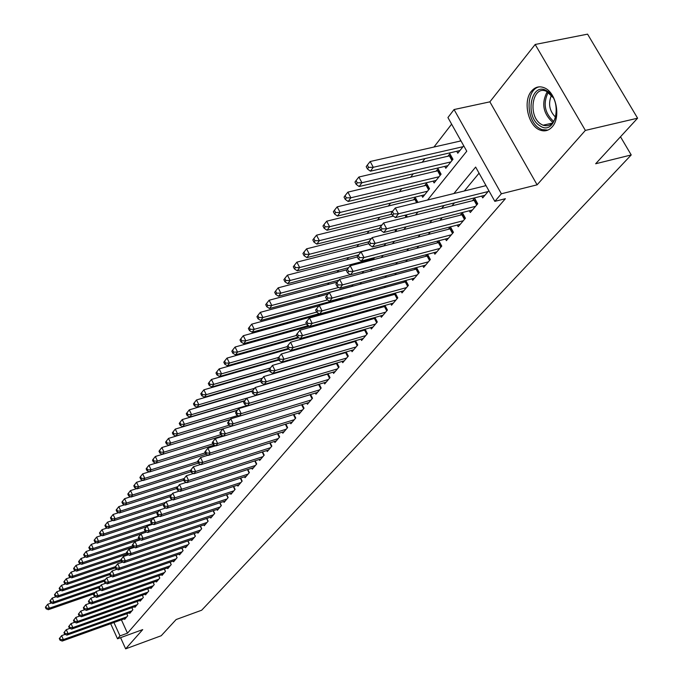 <?xml version="1.0" encoding="UTF-8"?>
<svg xmlns="http://www.w3.org/2000/svg" width="683" height="683" viewBox="0 0 683 683"><rect width="100%" height="100%" fill="white"/><g stroke="black" fill="none" stroke-linecap="round" stroke-linejoin="round"><path stroke-width="1.02" d="M531.519 91.104C522.632 101.016 528.104 125.988 539.997 130.052C544.624 131.776 548.688 130.709 552.188 126.859C561.102 117.519 556.261 92.598 544.564 87.911C539.544 85.793 535.199 86.852 531.519 91.104M427.584 200.017L466.762 151.216L447.928 117.553L454.058 109.545L501.373 193.776L494.834 201.357L475.641 167.07L453.896 193.545M489.873 101.844L537.111 184.828L585.365 130.41L637.598 118.193L587.568 34.15L535.173 44.472L489.873 101.844L454.058 109.545M451.625 124.161L433.953 147.033M425.022 158.593L422.103 162.375M413.266 173.806L410.543 177.332M401.809 188.628L399.273 191.914M390.642 203.09L388.286 206.138M379.748 217.185L377.562 220.011M369.11 230.939L367.095 233.56M358.737 244.369L356.876 246.776M348.612 257.474L346.904 259.694M338.725 270.272L337.154 272.304M329.061 282.771L327.635 284.623M319.627 294.988L318.329 296.661M310.406 306.923L309.228 308.434M301.391 318.585L300.341 319.943M292.572 330L291.641 331.204M283.949 341.159L283.129 342.217M275.514 352.069L274.797 352.991M267.258 362.75L266.652 363.544M259.181 373.208L258.669 373.866M251.276 383.436L250.857 383.983M243.532 393.459L243.199 393.886M585.365 130.41L535.173 44.472M120.575 637.666L125.646 648.85L142.721 629.598L117.51 638.784L110.672 623.69M637.598 118.193L595.653 163.758L631.22 154.947L201.673 610.218L176.129 619.541L161.222 635.736L125.646 648.85M481.711 196.089L482.719 197.891L488.849 190.668M469.341 210.757L470.305 212.498L477.716 203.782L474.6 198.172L472.431 200.742M457.277 225.057L458.199 226.747L465.422 218.244L462.365 212.695L460.257 215.196M445.512 238.999L446.4 240.638L453.444 232.34L450.43 226.85L448.381 229.292M434.029 252.599L434.892 254.187L441.764 246.093L438.845 240.74M422.828 265.866L423.665 267.412L430.367 259.514L427.549 254.315M411.892 278.818L412.694 280.312L419.242 272.611L416.528 267.565M401.22 291.462L401.997 292.913L408.383 285.392L405.762 280.491M390.787 303.807L391.538 305.224L397.788 297.873L395.252 293.109M380.602 315.862L381.327 317.245L387.432 310.065L384.981 305.429M370.647 327.652L371.347 328.993L377.306 321.975L374.941 317.467M360.914 339.169L361.597 340.476L367.42 333.611L365.132 329.232M351.404 350.43L352.061 351.702L357.755 344.992L355.536 340.723M342.098 361.435L342.738 362.673L348.304 356.116L346.153 351.958M332.997 372.209L333.611 373.413L339.067 367.002L336.975 362.955M324.092 382.745L324.69 383.923L330.026 377.648L328.002 373.695M315.375 393.058L315.956 394.202L321.172 388.055L319.217 384.213M306.846 403.149L307.41 404.268L312.515 398.249L310.611 394.501M298.488 413.027L299.043 414.12L304.037 408.229L302.193 404.575M290.309 422.7L290.838 423.767L295.739 418.005L293.946 414.427M282.292 432.177L282.813 433.218L287.611 427.575L285.87 424.083M274.446 441.466L274.95 442.482L279.646 436.949L277.955 433.543M266.746 450.558L267.241 451.557L271.843 446.136L270.195 442.806M259.207 459.48L259.685 460.444L264.201 455.134L262.596 451.881M251.814 468.214L252.283 469.17L256.706 463.953L255.143 460.777M244.565 476.785L245.018 477.716L249.355 472.602L247.835 469.503M237.453 485.186L237.897 486.1L242.158 481.088L240.672 478.049M230.487 493.433L230.914 494.321L235.089 489.404L233.646 486.433M223.64 501.518L224.058 502.389L228.156 497.565L226.747 494.663M216.929 509.45L217.339 510.303L221.352 505.574L219.986 502.731M210.338 517.236L210.74 518.073L214.684 513.428L213.344 510.645M203.876 524.885L204.26 525.697L208.136 521.138L206.829 518.414M197.524 532.381L197.899 533.184L201.698 528.71L200.435 526.038M191.283 539.749L191.658 540.535L195.389 536.138L194.151 533.525M185.161 546.989L185.528 547.757L189.191 543.437L187.979 540.876M179.151 554.092L179.501 554.844L183.104 550.609L181.917 548.099M173.243 561.076L173.584 561.81L177.119 557.644L175.966 555.185M167.429 567.932L167.77 568.657L171.245 564.559L170.118 562.152M161.726 574.676L162.059 575.385L165.474 571.355L164.372 568.999M156.117 581.293L156.441 581.993L159.796 578.04L158.721 575.718M150.61 587.807L150.926 588.49L154.221 584.605L153.171 582.326M145.189 594.21L145.496 594.876L148.74 591.06L147.707 588.823L148.715 591.085M139.861 600.502L140.16 601.16L143.353 597.403L142.337 595.217L143.336 597.412M134.619 606.692L134.91 607.341L138.051 603.644L137.061 601.492L138.051 603.644M129.463 612.779L129.753 613.411L132.835 609.782L131.87 607.674M324.237 312.746L323.64 313.497M333.91 300.503L333.005 301.655M417.928 202.39L415.29 197.549L413.352 200.008M421.735 195.509L422.7 197.276L429.505 188.721L426.542 183.317L424.553 185.836M433.107 181.132L434.106 182.95L441.09 174.191L438.076 168.735L436.036 171.313M444.761 166.396L445.803 168.274L452.966 159.284L449.901 153.777L447.809 156.416M276.043 381.345L276.444 380.832M284.743 370.425L284.7 369.938M292.845 359.489L292.572 358.951M300.93 348.356L300.597 347.707M309.177 336.958L308.784 336.198M317.586 325.296L317.134 324.416M326.167 313.36L325.646 312.353M330.896 310.902L331.4 311.866L332.527 310.449M334.926 301.126L334.516 300.332M341.355 299.367L342.67 297.711M340.305 299.658L339.895 298.864M351.6 286.51L353.077 284.657M362.101 273.328L363.74 271.271M372.867 259.813L374.677 257.534M383.906 245.957L385.904 243.455M395.235 231.742L396.43 230.239L395.961 229.368M406.855 217.151L407.188 216.742L406.206 214.923M456.722 151.284L457.798 153.214L463.723 145.778M460.615 140.22L459.881 141.142M121.412 619.84L127.482 633.175L505.394 198.693L494.834 201.357M479.065 173.183L464.32 190.984M454.451 202.885L451.992 205.856M442.243 217.629L439.98 220.353M430.333 231.998L428.275 234.491M418.73 246.008L416.861 248.27M407.418 259.668L405.719 261.717M396.379 272.987L394.851 274.839M385.613 285.989L384.239 287.645M375.095 298.684L373.883 300.144M364.833 311.072L363.766 312.362M354.81 323.17L353.879 324.288M345.017 334.986L344.223 335.942M335.447 346.537L334.781 347.34M326.098 357.832L325.552 358.481M316.955 368.863L316.528 369.375M124.391 618.772L124.673 619.387L127.712 615.818L126.765 613.744M335.353 363.433L334.926 363.937M344.642 352.402L344.095 353.06M354.144 341.124L353.47 341.927M363.868 329.59L363.066 330.546M373.814 317.791L372.867 318.91M383.991 305.711L382.907 306.991M394.415 293.34L393.177 294.808M405.079 280.679L403.696 282.327M416.015 267.702L414.461 269.546M427.216 254.409L425.492 256.449M438.699 240.783L436.796 243.037M485.681 185.016L484.93 185.913M631.22 154.947L620.497 136.771M537.111 184.828L501.373 193.776M127.482 633.175L119.995 635.899L117.51 638.784M283.846 379.031L284.256 378.527M292.606 368.12L293.135 367.471M301.57 356.961L302.21 356.159M310.731 345.547L311.508 344.582M320.114 333.859L321.019 332.741M329.718 321.898L330.76 320.609M339.553 309.655L340.732 308.178M349.628 297.105L350.96 295.449M359.941 284.256L361.435 282.403M370.519 271.091L372.167 269.025M381.353 257.585L383.18 255.314M392.469 243.746L394.484 241.244M403.875 229.539L406.069 226.807M415.571 214.974L417.97 211.986M113.933 622.52L119.995 635.899M444.104 205.472L441.662 208.443M431.972 220.233L429.735 222.965M420.156 234.628L418.116 237.112M408.639 248.646L406.778 250.917M397.412 262.323L395.722 264.381M386.458 275.659L384.939 277.511M375.77 288.678L374.412 290.335M365.337 301.382L364.133 302.851M355.151 313.779L354.093 315.068M345.205 325.885L344.292 327.003M335.498 337.718L334.713 338.674M326.004 349.269L325.347 350.072M316.733 360.573L316.195 361.222M307.657 371.612L307.239 372.124M65.098 634.405L61.624 635.642L63.374 639.587L126.825 616.86M60.471 639.578L59.771 637.999L59.31 638.588L60.01 640.167L60.471 639.578L63.374 639.587L62.221 641.064L125.552 618.354M61.624 635.642L59.771 637.999M60.01 640.167L62.221 641.064M51.473 602.961L47.699 604.267L49.432 608.169L48.314 609.697L94.297 593.74M95.518 592.195L49.432 608.169L46.546 608.16L45.855 606.598L45.402 607.213L46.094 608.775L46.546 608.16M48.314 609.697L46.094 608.775M45.855 606.598L47.699 604.267M539.929 125.809C524.057 116.656 531.263 80.483 547.126 91.061C563.484 100.333 555.586 136.993 539.929 125.809M553.034 97.524L546.699 91.479C532.39 84.146 527.259 116.323 541.243 124.297L543.019 125.22C549.764 127.149 554.195 123.606 556.312 114.599M555.68 117.322C549.397 111.073 547.988 103.722 551.446 95.287M539.485 86.826C525.577 88.969 525.671 120.558 539.399 128.344L541.687 129.531L547.834 130.112M69.888 628.386L66.294 629.658L68.061 633.636L131.93 610.841M65.133 633.619L64.424 632.031L63.954 632.637L64.663 634.225L65.133 633.619L68.061 633.636L66.883 635.13L130.649 612.361M66.294 629.658L64.424 632.031M64.663 634.225L66.883 635.13M74.754 622.264L71.041 623.579L72.825 627.583L137.129 604.72M69.871 627.566L69.154 625.97L68.676 626.576L69.393 628.181L69.871 627.566L72.825 627.583L71.63 629.103L135.823 606.265M71.041 623.579L69.154 625.97M69.393 628.181L71.63 629.103M79.706 616.032L75.864 617.389L77.674 621.419L142.414 598.504M74.686 621.41L73.969 619.797L73.482 620.42L74.199 622.034L74.686 621.41L77.674 621.419L76.453 622.973L141.091 600.067M75.864 617.389L73.969 619.797M74.199 622.034L76.453 622.973M84.743 609.706L80.782 611.097L82.6 615.161L147.793 592.178M79.595 615.152L78.861 613.522L78.366 614.154L79.1 615.784L79.595 615.152L82.6 615.161L81.362 616.732L146.435 593.766M80.782 611.097L78.861 613.522M79.1 615.784L81.362 616.732M56.117 596.72L52.224 598.052L53.974 601.988L52.83 603.541L99.129 587.542M100.367 585.971L53.974 601.988L51.063 601.979L50.363 600.408L49.91 601.031L50.61 602.602L51.063 601.979M52.83 603.541L50.61 602.602M50.363 600.408L52.224 598.052M60.838 590.36L56.826 591.734L58.593 595.696L57.432 597.275L104.157 581.207M105.293 579.654L58.593 595.696L55.656 595.687L54.947 594.108L54.486 594.739L55.195 596.327L55.656 595.687M57.432 597.275L55.195 596.327M54.947 594.108L56.826 591.734M65.645 583.897L61.504 585.305L63.297 589.301L62.11 590.906L109.758 574.591M110.304 573.216L63.297 589.301L60.326 589.292L59.617 587.696L59.148 588.345L59.856 589.941L60.326 589.292M62.11 590.906L59.856 589.941M59.617 587.696L61.504 585.305M70.537 577.323L66.268 578.774L68.069 582.795L66.874 584.435L115.461 567.863M115.41 566.677L68.069 582.795L65.081 582.787L64.356 581.182L63.878 581.839L64.603 583.444L65.081 582.787M66.874 584.435L64.603 583.444M64.356 581.182L66.268 578.774M89.874 603.26L85.776 604.686L87.62 608.784L153.257 585.741M84.581 608.775L83.847 607.136L83.343 607.785L84.077 609.415L84.581 608.775L87.62 608.784L86.357 610.389L151.882 587.363M85.776 604.686L83.847 607.136M84.077 609.415L86.357 610.389M75.514 570.638L71.109 572.123L72.936 576.179L71.715 577.844L121.267 561.025M120.78 559.958L72.936 576.179L69.914 576.17L69.188 574.548L68.701 575.223L69.427 576.836L69.914 576.17M71.715 577.844L69.427 576.836M69.188 574.548L71.109 572.123M95.091 596.694L90.856 598.171L92.726 602.295L158.815 579.193M89.661 602.295L88.91 600.639L88.406 601.296L89.149 602.944L89.661 602.295L92.726 602.295L91.437 603.934L157.414 580.84M90.856 598.171L88.91 600.639M89.149 602.944L91.437 603.934M80.577 563.834L76.035 565.362L77.879 569.443L76.633 571.133L127.2 554.058M126.697 552.974L77.879 569.443L74.831 569.443L74.097 567.804L73.602 568.487L74.336 570.117L74.831 569.443M76.633 571.133L74.336 570.117M74.097 567.804L76.035 565.362M100.401 590.027L96.03 591.538L97.917 595.696L164.475 572.533M94.826 595.696L94.075 594.031L93.554 594.697L94.305 596.353L94.826 595.696L97.917 595.696L96.61 597.36L163.049 574.215M96.03 591.538L94.075 594.031M94.305 596.353L96.61 597.36M85.734 556.91L81.055 558.472L82.916 562.587L81.653 564.312L133.458 546.904M132.733 545.871L82.916 562.587L79.843 562.587L79.1 560.939L78.596 561.631L79.339 563.279L79.843 562.587M81.653 564.312L79.339 563.279M79.1 560.939L81.055 558.472M105.814 583.231L101.297 584.785L103.21 588.977L170.229 565.763M100.085 588.977L99.325 587.295L98.796 587.978L99.556 589.651L100.085 588.977L103.21 588.977L101.878 590.667L168.778 567.462M101.297 584.785L99.325 587.295M99.556 589.651L101.878 590.667M90.984 549.858L86.152 551.471L88.039 555.612L86.75 557.371L140.024 539.553M138.88 538.631L88.039 555.612L84.94 555.612L84.188 553.956L83.668 554.656L84.427 556.312L84.94 555.612M86.75 557.371L84.427 556.312M84.188 553.956L86.152 551.471M111.329 576.315L106.668 577.912L108.588 582.138L176.086 558.865M105.438 582.129L104.67 580.439L104.132 581.131L104.9 582.821L105.438 582.129L108.588 582.138L107.231 583.863L174.609 560.598M106.668 577.912L104.67 580.439M104.9 582.821L107.231 583.863M96.337 542.686L91.351 544.334L93.255 548.509L91.94 550.302L140.911 534.012M145.155 531.272L93.255 548.509L90.122 548.517L89.362 546.844L88.841 547.561L89.601 549.226L90.122 548.517M91.94 550.302L89.601 549.226M89.362 546.844L91.351 544.334M116.938 569.272L112.123 570.911L114.07 575.171L182.045 551.847M110.894 575.171L110.108 573.464L109.562 574.172L110.339 575.871L110.894 575.171L114.07 575.171L112.695 576.922L180.551 553.614M112.123 570.911L110.108 573.464M110.339 575.871L112.695 576.922M101.776 535.387L96.636 537.069L98.565 541.278L97.225 543.105L146.546 526.781M151.891 523.665L98.565 541.278L95.407 541.286L94.638 539.604L94.1 540.33L94.869 542.012L95.407 541.286M97.225 543.105L94.869 542.012M94.638 539.604L96.636 537.069M122.65 562.1L117.681 563.782L119.653 568.077L188.115 544.701M116.443 568.077L115.658 566.361L115.094 567.078L115.879 568.794L116.443 568.077L119.653 568.077L118.253 569.861L186.587 546.502M117.681 563.782L115.658 566.361M115.879 568.794L118.253 569.861M107.325 527.942L102.023 529.675L103.97 533.918L102.612 535.771L152.275 519.43M158.849 515.887L103.97 533.918L100.785 533.927L100.008 532.228L99.462 532.971L100.239 534.669L100.785 533.927M102.612 535.771L100.239 534.669M100.008 532.228L102.023 529.675M128.481 554.792L123.35 556.525L125.339 560.854L194.296 537.427M122.095 560.854L121.301 559.121L120.729 559.855L121.523 561.58L122.095 560.854L125.339 560.854L123.913 562.672L192.743 539.254M123.35 556.525L121.301 559.121M121.523 561.58L123.913 562.672M112.977 520.369L107.513 522.145L109.485 526.422L108.093 528.309L158.114 511.943M159.609 510.039L109.485 526.422L106.258 526.431L105.472 524.715L104.917 525.475L105.711 527.182L106.258 526.431M108.093 528.309L105.711 527.182M105.472 524.715L107.513 522.145M118.731 512.651L113.096 514.478L115.094 518.781L113.677 520.702L164.057 504.319M165.576 502.381L115.094 518.781L111.841 518.79L111.039 517.065L110.484 517.842L111.278 519.558L111.841 518.79M113.677 520.702L111.278 519.558M111.039 517.065L113.096 514.478M124.596 504.797L118.791 506.658L120.806 511.004L119.371 512.959L170.11 496.55M171.664 494.577L120.806 511.004L117.519 511.012L116.716 509.279L116.144 510.064L116.947 511.798L117.519 511.012M119.371 512.959L116.947 511.798M116.716 509.279L118.791 506.658M134.414 547.348L129.121 549.132L131.136 553.495L200.589 530.017M127.858 553.495L127.055 551.744L126.475 552.487L127.277 554.237L127.858 553.495L131.136 553.495L129.676 555.347L199.009 531.886M129.121 549.132L127.055 551.744M127.277 554.237L129.676 555.347M140.467 539.766L134.995 541.593L137.035 545.99L207 522.469M133.731 545.99L132.912 544.231L132.323 544.991L133.134 546.75L133.731 545.99L137.035 545.99L135.55 547.877L205.387 524.373M134.995 541.593L132.912 544.231M133.134 546.75L135.55 547.877M146.632 532.04L140.988 533.91L143.054 538.349L213.523 514.786M139.708 538.349L138.888 536.582L138.282 537.35L139.11 539.126L139.708 538.349L143.054 538.349L141.535 540.27L211.884 516.724M140.988 533.91L138.888 536.582M139.11 539.126L141.535 540.27M130.581 496.78L124.596 498.692L126.628 503.072L125.168 505.07L176.709 488.499M177.853 486.637L126.628 503.072L123.316 503.089L122.496 501.331L121.916 502.133L122.727 503.883L123.316 503.089M125.168 505.07L122.727 503.883M122.496 501.331L124.596 498.692M152.924 524.16L147.093 526.089L149.184 530.554L220.182 506.957M145.812 530.563L144.975 528.77L144.361 529.564L145.197 531.348L145.812 530.563L149.184 530.554L147.639 532.518L218.5 508.929M147.093 526.089L144.975 528.77M145.197 531.348L147.639 532.518M136.677 488.618L130.504 490.582L132.57 494.996L131.076 497.028L183.77 480.192M184.162 478.535L132.57 494.996L129.215 495.004L128.395 493.237L127.798 494.057L128.626 495.824L129.215 495.004M131.076 497.028L128.626 495.824M128.395 493.237L130.504 490.582M159.335 516.126L153.316 518.107L155.434 522.615L226.961 498.974M152.027 522.623L151.182 520.822L150.559 521.624L151.395 523.426L152.027 522.623L155.434 522.615L153.863 524.612L225.253 500.989M153.316 518.107L151.182 520.822M151.395 523.426L153.863 524.612M142.892 480.303L136.532 482.3L138.615 486.757L137.095 488.832L190.984 471.731M190.6 470.288L138.615 486.757L135.234 486.774L134.397 484.99L133.791 485.818L134.628 487.602L135.234 486.774M137.095 488.832L134.628 487.602M134.397 484.99L136.532 482.3M165.875 507.939L159.668 509.97L161.811 514.512L233.868 490.846M158.362 514.521L157.508 512.702L156.868 513.522L157.722 515.341L158.362 514.521L161.811 514.512L160.206 516.553L232.126 492.895M159.668 509.97L157.508 512.702M157.722 515.341L160.206 516.553M149.236 471.816L142.67 473.865L144.787 478.356L143.234 480.473L198.36 463.091M197.686 461.708L144.787 478.356L141.372 478.373L140.527 476.58L139.904 477.426L140.749 479.218L141.372 478.373M143.234 480.473L140.749 479.218M140.527 476.58L142.67 473.865M172.551 499.589L166.14 501.672L168.308 506.257L240.911 482.557M164.834 506.265L163.963 504.43L163.314 505.266L164.176 507.102L164.834 506.265L168.308 506.257L166.669 508.331L239.135 484.64M166.14 501.672L163.963 504.43M164.176 507.102L166.669 508.331M155.698 463.168L148.937 465.268L151.08 469.793L149.492 471.944L206.155 454.212M205.207 452.872L151.08 469.793L147.622 469.81L146.768 468L146.145 468.862L146.999 470.672L147.622 469.81M149.492 471.944L146.999 470.672M146.768 468L148.937 465.268M179.364 491.068L172.748 493.203L174.942 497.83L248.091 474.104M171.424 497.839L170.545 495.995L169.888 496.84L170.759 498.692L171.424 497.839L174.942 497.83L173.269 499.947L246.281 476.23M172.748 493.203L170.545 495.995M170.759 498.692L173.269 499.947M162.298 454.34L155.331 456.492L157.491 461.059L155.878 463.253L214.317 445.085M212.9 443.865L157.491 461.059L154.008 461.076L153.137 459.249L152.497 460.137L153.359 461.956L154.008 461.076M155.878 463.253L153.359 461.956M153.137 459.249L155.331 456.492M186.314 482.377L179.484 484.571L181.704 489.233L255.408 465.482M178.152 489.25L177.264 487.38L176.59 488.251L177.478 490.112L178.152 489.25L181.704 489.233L179.996 491.393L253.564 467.65M179.484 484.571L177.264 487.38M177.478 490.112L179.996 491.393M229.189 425.176L170.716 443.054L169.034 445.342L161.845 447.544L164.04 452.146L162.392 454.391L222.667 435.788M220.754 434.678L164.04 452.146L160.514 452.172L159.643 450.328L158.985 451.232L159.856 453.068L160.514 452.172M162.392 454.391L159.856 453.068M159.643 450.328L161.845 447.544M193.409 473.515L186.357 475.752L188.61 480.456L262.878 456.688M185.016 480.473L184.12 478.595L183.428 479.483L184.325 481.361L185.016 480.473L188.61 480.456L186.869 482.668L261 458.908M186.357 475.752L184.12 478.595M184.325 481.361L186.869 482.668M230.086 419.695L168.496 438.409L170.716 443.054L167.156 443.079L166.268 441.218L165.602 442.14L166.49 443.993L167.156 443.079M166.49 443.993L169.034 445.342L231.213 426.303M166.268 441.218L168.496 438.409M200.648 464.457L193.374 466.762L195.654 471.501L270.494 447.724M192.025 471.526L191.12 469.622L190.412 470.527L191.317 472.423L192.025 471.526L195.654 471.501L193.878 473.754L268.581 449.977M193.374 466.762L191.12 469.622M191.317 472.423L193.878 473.754M208.05 455.22L200.537 457.576L202.851 462.357L278.271 438.571M199.18 462.382L198.258 460.47L197.541 461.392L198.463 463.305L199.18 462.382L202.851 462.357L201.033 464.662L276.316 440.876M200.537 457.576L198.258 460.47M198.463 463.305L201.033 464.662M215.606 445.786L207.854 448.202L210.193 453.025L286.203 429.223M206.488 453.051L205.549 451.121L204.815 452.061L205.754 453.99L206.488 453.051L210.193 453.025L208.341 455.382L284.205 431.579M207.854 448.202L205.549 451.121M205.754 453.99L208.341 455.382M237.343 410.381L175.283 429.095L177.537 433.773L175.821 436.113L230.162 419.593M237.897 415.469L177.537 433.773L173.934 433.799L173.038 431.929L172.355 432.868L173.251 434.738L173.934 433.799M175.821 436.113L173.251 434.738M173.038 431.929L175.283 429.095M244.745 400.887L182.216 419.584L184.495 424.305L182.737 426.687L237.505 410.184M246.802 405.557L184.495 424.305L180.85 424.331L179.945 422.444L179.245 423.4L180.158 425.287L180.85 424.331M182.737 426.687L180.158 425.287M179.945 422.444L182.216 419.584M252.309 391.188L189.285 409.868L191.599 414.632L189.806 417.065L244.992 400.571M267.574 391.965L191.599 414.632L187.919 414.666L186.997 412.763L186.28 413.736L187.202 415.64L187.919 414.666M189.806 417.065L187.202 415.64M186.997 412.763L189.285 409.868M223.324 436.147L215.324 438.623L217.698 443.489L294.305 419.695M213.95 443.523L213.002 441.568L212.251 442.533L213.198 444.479L213.95 443.523L217.698 443.489L215.811 445.897L292.264 422.094M215.324 438.623L213.002 441.568M213.198 444.479L215.811 445.897M260.565 381.131L196.516 399.948L198.847 404.754L197.02 407.247L252.633 390.761M254.605 388.268L198.847 404.754L195.133 404.788L194.194 402.868L193.468 403.866L194.399 405.787L195.133 404.788M197.02 407.247L194.399 405.787M194.194 402.868L196.516 399.948M312.08 398.77L310.048 394.765L230.76 418.841L233.193 423.801L231.221 426.312L222.957 428.839L225.364 433.756L302.578 409.954M221.574 433.782L220.609 431.818L219.841 432.8L220.805 434.764L221.574 433.782L225.364 433.756L223.435 436.206L300.494 412.412M222.957 428.839L220.609 431.818M220.805 434.764L223.435 436.206M269.58 370.69L203.893 389.822L206.257 394.672L204.396 397.207L260.454 380.747M262.451 378.203L206.257 394.672L202.501 394.706L201.553 392.768L200.811 393.784L201.758 395.722L202.501 394.706M204.396 397.207L201.758 395.722M201.553 392.768L203.893 389.822M229.36 423.836L228.387 421.846L227.601 422.854L228.574 424.835L229.36 423.836L233.193 423.801L311.021 400.016M308.895 402.518L231.221 426.312L228.574 424.835M310.048 394.765L310.637 394.543M230.76 418.841L228.387 421.846M278.826 360.035L211.431 379.475L213.83 384.358L211.918 386.962L269.358 370.246M270.459 367.924L213.83 384.358L210.023 384.401L209.066 382.446L208.306 383.487L209.263 385.443L210.023 384.401M211.918 386.962L209.263 385.443M209.066 382.446L211.431 379.475M320.711 388.61L318.654 384.563L238.734 408.622L241.201 413.625L319.644 389.856M237.317 413.659L236.335 411.661L235.533 412.686L236.514 414.692L237.317 413.659L241.201 413.625L239.178 416.195L317.475 392.418M318.654 384.563L319.277 384.333M238.734 408.622L236.335 411.661M236.514 414.692L239.178 416.195M288.567 349.064L219.132 368.897L221.565 373.832L219.619 376.487L278.553 359.497M278.647 357.414L221.565 373.832L217.723 373.874L216.75 371.902L215.973 372.961L216.946 374.941L217.723 373.874M219.619 376.487L216.946 374.941M216.75 371.902L219.132 368.897M329.53 378.22L327.439 374.147L246.879 398.18L249.38 403.226L328.463 379.483M245.462 403.269L244.463 401.245L243.635 402.296L244.634 404.319L245.462 403.269L249.38 403.226L247.323 405.847L326.235 382.096M327.439 374.147L328.105 373.9M246.879 398.18L244.463 401.245M244.634 404.319L247.323 405.847M338.546 367.616L336.42 363.501L255.211 387.5L257.747 392.597L337.47 368.88M253.777 392.64L252.77 390.599L251.925 391.675L252.941 393.707L253.777 392.64L257.747 392.597L255.638 395.278L335.199 371.552M336.42 363.501L337.129 363.236M255.211 387.5L252.77 390.599M252.941 393.707L255.638 395.278M347.758 356.765L345.607 352.616L263.732 376.572L266.31 381.72L346.674 358.037M262.289 381.763L261.265 379.705L260.402 380.807L261.435 382.864L262.289 381.763L266.31 381.72L264.15 384.461L344.352 360.769M345.607 352.616L346.349 352.343M263.732 376.572L261.265 379.705M261.435 382.864L264.15 384.461M298.855 337.769L227.004 358.088L229.471 363.066L227.482 365.781L287.978 348.518M287.039 346.665L288.115 348.782L289.037 347.604L287.961 345.487L287.039 346.665L229.471 363.066L225.586 363.108L224.596 361.119L223.802 362.212L224.792 364.201L225.586 363.108M227.482 365.781L224.792 364.201M224.596 361.119L227.004 358.088M309.408 326.235L235.054 347.032L237.556 352.061L235.515 354.836L297.95 337.206M296.678 335.404L237.556 352.061L233.62 352.112L232.621 350.097L231.81 351.207L232.809 353.222L233.62 352.112M235.515 354.836L232.809 353.222M232.621 350.097L235.054 347.032M325.893 312.814L243.285 335.729L245.829 340.8L243.737 343.643L308.375 325.578M306.556 323.879L245.829 340.8L241.842 340.86L240.826 338.828L239.998 339.963L241.014 341.995L241.842 340.86M243.737 343.643L241.014 341.995M240.826 338.828L243.285 335.729M357.175 345.675L354.998 341.483L272.449 365.396L275.07 370.596L356.091 346.955M270.997 370.638L269.956 368.564L269.076 369.682L270.118 371.765L270.997 370.638L275.07 370.596L272.859 373.396L353.717 349.756M354.998 341.483L355.783 341.193M272.449 365.396L269.956 368.564M270.118 371.765L272.859 373.396M318.961 305.779L251.703 324.169L254.281 329.291L252.147 332.194L319.072 313.702M316.69 312.097L254.281 329.291L250.251 329.351L249.218 327.302L248.373 328.463L249.406 330.512L250.251 329.351M252.147 332.194L249.406 330.512M249.218 327.302L251.703 324.169M366.805 334.337L364.594 330.111L281.37 353.956L284.026 359.207L365.712 335.626M279.91 359.258L278.852 357.158L277.955 358.31L279.014 360.411L279.91 359.258L284.026 359.207L281.772 362.075L363.288 338.478M364.594 330.111L365.431 329.804M281.37 353.956L278.852 357.158M279.014 360.411L281.772 362.075M328.122 294.014L260.317 312.344L262.938 317.51L260.752 320.481L342.268 298.215M327.55 299.914L262.938 317.51L258.857 317.569L257.815 315.503L256.945 316.699L257.986 318.765L258.857 317.569M260.752 320.481L257.986 318.765M257.815 315.503L260.317 312.344M376.657 322.735L374.412 318.466L290.506 342.251L293.203 347.553L375.565 324.032M289.037 347.604L293.203 347.553L290.89 350.49L373.08 326.952M374.412 318.466L375.291 318.141M290.506 342.251L287.961 345.487M288.115 348.782L290.89 350.49M337.496 281.994L269.136 300.238L271.791 305.455L269.554 308.494L351.754 286.322M338.768 287.441L271.791 305.455L267.659 305.514L266.601 303.431L265.713 304.652L266.771 306.735L267.659 305.514M269.554 308.494L266.771 306.735M266.601 303.431L269.136 300.238M386.74 310.867L384.461 306.556L299.854 330.265L302.595 335.618L385.639 312.165M298.377 335.677L297.284 333.535L296.337 334.738L297.429 336.881L298.377 335.677L302.595 335.618L300.221 338.623L383.103 315.162M384.461 306.556L385.391 306.215M299.854 330.265L297.284 333.535M297.429 336.881L300.221 338.623M347.092 269.683L278.16 287.842L280.858 293.109L278.57 296.226L338.956 280.132M350.277 274.677L280.858 293.109L276.675 293.178L275.599 291.069L274.694 292.324L275.761 294.424L276.675 293.178M278.57 296.226L275.761 294.424M275.599 291.069L278.16 287.842M397.062 298.719L394.748 294.373L309.433 317.988L312.208 323.392L395.952 300.025M307.939 323.452L306.829 321.292L305.864 322.53L306.974 324.69L307.939 323.452L312.208 323.392L309.783 326.474L393.357 303.09M394.748 294.373L395.722 294.006M309.433 317.988L306.829 321.292M306.974 324.69L309.783 326.474M357.286 256.987L287.406 275.155L290.138 280.474L287.799 283.658L348.689 267.651M373.891 258.524L290.138 280.474L285.904 280.542L284.811 278.416L283.88 279.697L284.973 281.823L285.904 280.542M287.799 283.658L284.973 281.823M284.811 278.416L287.406 275.155M407.623 286.288L405.275 281.891L319.243 305.412L322.069 310.867L406.513 287.594M317.74 310.936L316.613 308.75L315.623 310.022L316.75 312.199L317.74 310.936L322.069 310.867L319.576 314.026L403.849 290.727M405.275 281.891L406.308 281.507M319.243 305.412L316.613 308.75M316.75 312.199L319.576 314.026M368.829 243.72L296.874 262.161L299.649 267.531L297.25 270.792L358.652 254.87M384.111 245.701L299.649 267.531L295.363 267.608L294.253 265.456L293.297 266.763L294.407 268.914L295.363 267.608M297.25 270.792L294.407 268.914M294.253 265.456L296.874 262.161M418.448 273.55L416.058 269.111L329.3 292.529L332.169 298.036L417.322 274.865M327.78 298.104L326.636 295.901L325.62 297.199L326.764 299.402L327.78 298.104L332.169 298.036L329.616 301.271L414.598 278.075M416.058 269.111L417.142 268.709M329.3 292.529L326.636 295.901M326.764 299.402L329.616 301.271M380.704 230.12L306.573 248.843L309.39 254.264L306.932 257.611L368.854 241.782M371.475 238.452L309.39 254.264L305.053 254.341L303.926 252.172L302.945 253.521L304.072 255.681L305.053 254.341M306.932 257.611L304.072 255.681M303.926 252.172L306.573 248.843M429.53 260.505L427.097 256.023L339.605 279.313L342.516 284.879L428.403 261.828M338.076 284.956L336.915 282.728L335.874 284.06L337.035 286.288L338.076 284.956L342.516 284.879L339.903 288.2L425.603 265.115M427.097 256.023L428.241 255.596M339.605 279.313L336.915 282.728M337.035 286.288L339.903 288.2M393.391 216.076L316.511 235.191L319.379 240.672L316.861 244.096L379.714 228.276M381.985 224.972L319.379 240.672L314.983 240.757L313.839 238.563L312.831 239.938L313.975 242.132L314.983 240.757M316.861 244.096L313.975 242.132M313.839 238.563L316.511 235.191M440.876 247.135L438.418 242.619L350.174 265.772L353.137 271.39L439.75 248.467M348.637 271.467L347.451 269.222L346.383 270.588L347.562 272.833L348.637 271.467L353.137 271.39L350.456 274.797L436.889 251.839M438.418 242.619L439.621 242.158M350.174 265.772L347.451 269.222M347.562 272.833L350.456 274.797M416.178 199.171L326.705 221.198L329.616 226.73L327.029 230.248L391.829 214.189M392.751 211.149L329.616 226.73L325.159 226.824L323.998 224.605L322.965 226.022L324.126 228.233L325.159 226.824M327.029 230.248L324.126 228.233M323.998 224.605L326.705 221.198M452.513 233.441L450.012 228.873L361.017 251.873L364.022 257.551L451.378 234.773M359.463 257.636L358.259 255.365L357.166 256.765L358.37 259.036L359.463 257.636L364.022 257.551L361.273 261.051L448.449 238.23M450.012 228.873L451.275 228.387M361.017 251.873L358.259 255.365M358.37 259.036L361.273 261.051M427.456 184.973L337.154 206.855L340.117 212.439L337.462 216.05L424.672 194.792M427.507 191.231L340.117 212.439L335.601 212.533L334.414 210.296L333.364 211.747L334.542 213.975L335.601 212.533M337.462 216.05L334.542 213.975M334.414 210.296L337.154 206.855M464.449 219.388L461.904 214.778L372.133 237.616L375.198 243.353L463.305 220.737M370.57 243.447L369.349 241.15L368.231 242.585L369.452 244.881L370.57 243.447L375.198 243.353L372.372 246.939L460.299 224.28M461.904 214.778L463.236 214.274M372.133 237.616L369.349 241.15M369.452 244.881L372.372 246.939M439.015 170.434L347.878 192.128L350.883 197.78L348.168 201.476L436.13 180.414M439.041 176.76L350.883 197.78L346.307 197.874L345.103 195.62L344.027 197.105L345.222 199.359L346.307 197.874M348.168 201.476L345.222 199.359M345.103 195.62L347.878 192.128M476.683 204.985L474.096 200.324L383.547 222.982L386.663 228.779L475.539 206.334M381.976 228.873L380.73 226.56L379.577 228.028L380.824 230.35L381.976 228.873L386.663 228.779L383.769 232.459L472.448 209.971M474.096 200.324L475.496 199.795M383.547 222.982L380.73 226.56M380.824 230.35L383.769 232.459M450.865 155.519L358.874 177.025L361.939 182.728L359.147 186.527L447.877 165.662M450.865 161.922L361.939 182.728L357.294 182.831L356.074 180.551L354.964 182.079L356.185 184.359L357.294 182.831M359.147 186.527L356.185 184.359M356.074 180.551L358.874 177.025M486.031 185.639L395.269 207.956L398.445 213.822L488.089 191.564M393.69 213.916L392.418 211.576L391.239 213.087L392.503 215.435L393.69 213.916L398.445 213.822L395.466 217.595L484.921 195.295M395.269 207.956L392.418 211.576M392.503 215.435L395.466 217.595M460.991 140.894L370.169 161.521L373.285 167.284L370.417 171.185L459.932 150.542M462.989 146.7L373.285 167.284L368.581 167.395L367.334 165.09L366.199 166.652L367.437 168.957L368.581 167.395M370.417 171.185L367.437 168.957M367.334 165.09L370.169 161.521M553.102 122.368L552.129 121.813C542.985 112.994 541.346 102.962 547.203 91.735M548.227 92.333C542.891 103.227 544.573 112.806 553.273 121.062L553.811 121.386M154.187 584.639L153.129 582.343M159.754 578.091L158.661 575.743M165.414 571.423L164.296 569.024M171.177 564.645L170.024 562.186M177.042 557.738L175.855 555.228M183.01 550.72L181.789 548.142M189.08 543.566L187.834 540.927M195.27 536.283L193.981 533.585M201.562 528.873L200.247 526.106M207.982 521.317L206.625 518.482M214.513 513.625L213.122 510.722M221.172 505.787L219.738 502.816M227.951 497.805L226.474 494.748M234.867 489.668L233.347 486.535M241.919 481.37L240.348 478.16M249.099 472.909L247.485 469.614M256.432 464.278L254.768 460.897M263.903 455.484L262.187 452.009M271.527 446.511L269.759 442.943M279.304 437.351L277.486 433.688M287.244 428.002L285.366 424.245M295.355 418.457L293.408 414.598M303.628 408.716L301.621 404.746M284.128 370.101L284.35 370.536M291.965 359.121L292.239 359.668M299.957 347.895L300.289 348.543M308.101 336.395L308.494 337.154M316.408 324.621L316.861 325.501M325.142 313.079L325.398 313.574M357.747 345L355.775 341.201M367.386 333.654L365.379 329.821M377.247 322.052L375.206 318.176M387.329 310.176L385.263 306.266M397.651 298.027L395.559 294.074M408.221 285.579L406.095 281.601M384.853 243.72L385.186 244.352M419.046 272.841L416.878 268.82M395.679 229.445L396.234 230.487M394.817 229.659L395.653 231.213M430.128 259.788L427.934 255.732M405.864 215.008L406.957 217.023M405.002 215.222L406.137 217.331M441.491 246.418L439.254 242.32M415.81 199.325L417.535 202.484M414.974 199.607L416.656 202.697M453.128 232.715L450.857 228.574M427.037 185.153L429.206 189.106M426.192 185.443L428.608 189.848M465.063 218.662L462.758 214.479M438.537 170.63L440.74 174.626M437.683 170.921L440.142 175.377M477.306 204.251L474.958 200.025M450.336 155.741L452.573 159.771M449.474 156.031L451.967 160.531M552.504 123.06L543.019 125.22"/></g></svg>
